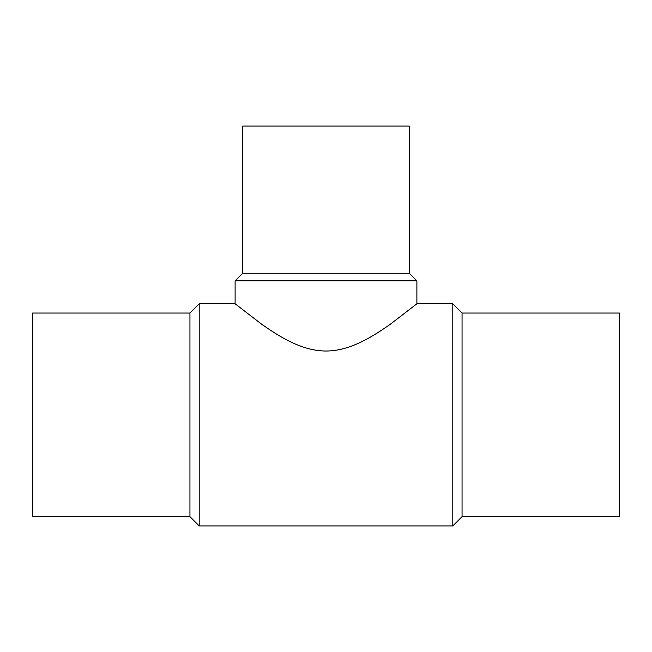 <?xml version="1.0" encoding="UTF-8"?>
<svg xmlns="http://www.w3.org/2000/svg" width="652" height="652" viewBox="0 0 652 652"><rect width="100%" height="100%" fill="white"/><g stroke="black" fill="none" stroke-linecap="round" stroke-linejoin="round"><path stroke-width="0.98" d="M189.944 313.041L32.6 313.041L32.6 516.661L189.944 516.661L199.202 525.919L452.798 525.919L462.056 516.661L619.4 516.661L619.4 313.041L462.056 313.041L452.798 303.783L416.889 303.783L416.889 280.833L409.301 273.245L409.301 126.08L242.699 126.08L242.699 273.245L235.111 280.833L235.111 303.783L199.202 303.783L189.944 313.041L189.944 516.661M235.111 280.833L416.889 280.833M416.889 303.783L390.271 324.272C374.411 335.275 351.094 351.053 326 351.02C300.906 351.053 277.589 335.275 261.729 324.272L235.111 303.783M242.699 273.245L409.301 273.245M462.056 516.661L462.056 313.041M452.798 525.919L452.798 303.783M199.202 525.919L199.202 303.783"/></g></svg>
